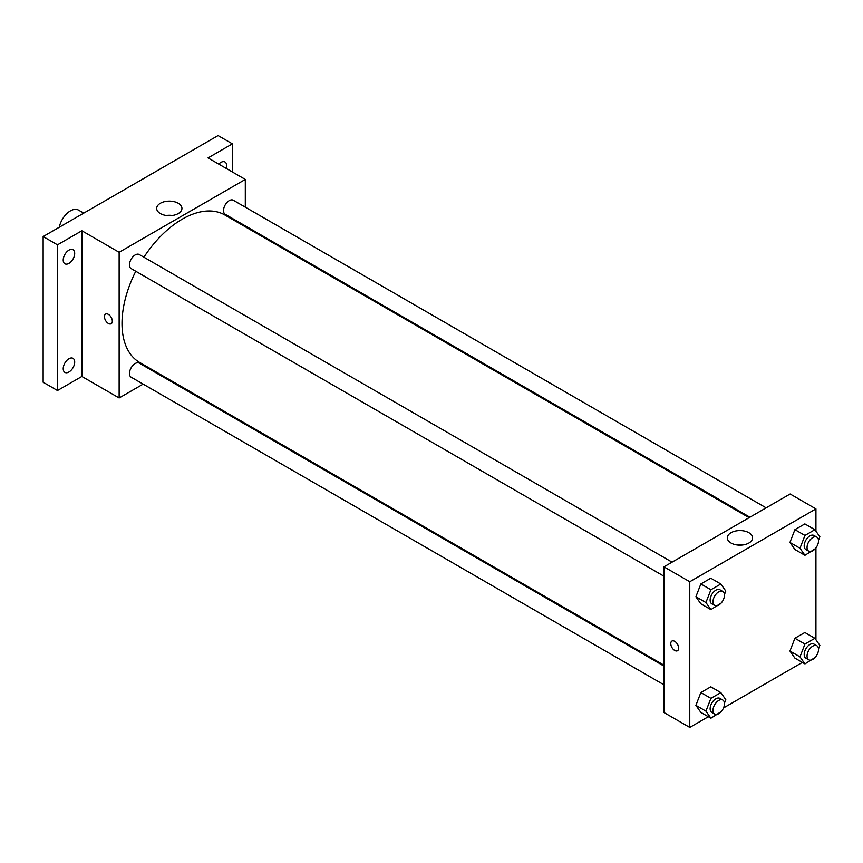 <?xml version="1.0" encoding="UTF-8"?>
<svg xmlns="http://www.w3.org/2000/svg" width="863" height="863" viewBox="0 0 863 863"><rect width="100%" height="100%" fill="white"/><g stroke="black" fill="none" stroke-linecap="round" stroke-linejoin="round"><path stroke-width="1.29" d="M83.743 213.129L78.501 210.097A16.224 9.364 120 0 0 67.368 213.107A16.224 9.364 120 0 0 59.288 227.249M143.139 384.121L119.137 397.972L81.866 376.451L57.487 390.529L43.15 382.244L43.15 236.559L218.069 135.577L232.406 143.851L232.406 171.996M160.151 374.305L159.364 374.747M68.954 371.985A8.112 4.682 -60 0 1 64.898 372.385A8.112 4.682 -60 0 1 63.657 365.89A8.112 4.682 -60 0 1 68.954 358.738A8.112 4.682 -60 0 1 73.01 358.339A8.112 4.682 -60 0 1 74.261 364.833A8.112 4.682 -60 0 1 68.954 371.985M68.954 263.377A8.112 4.682 -60 0 1 64.898 263.787A8.112 4.682 -60 0 1 63.657 257.282A8.112 4.682 -60 0 1 68.954 250.141A8.112 4.682 -60 0 1 73.01 249.731A8.112 4.682 -60 0 1 74.261 256.235A8.112 4.682 -60 0 1 68.954 263.377M81.866 376.451L81.866 230.766L57.487 244.833L43.15 236.559M57.487 390.529L57.487 244.833M119.137 397.972L119.137 252.287L81.866 230.766M119.137 252.287L245.308 179.439L208.026 157.918L232.406 143.851M160.389 213.571A12.621 7.292 180 0 1 156.688 208.415A12.621 7.292 180 0 1 169.321 201.122A12.621 7.292 180 0 1 181.942 208.415A12.621 7.292 180 0 1 174.153 215.146A12.621 7.292 180 0 1 160.389 213.571M218.771 164.121A8.112 4.682 -60 0 1 220.939 162.395A8.112 4.682 -60 0 1 224.995 161.996A8.112 4.682 -60 0 1 226.246 168.436M135.782 271.262A85.157 49.169 120 0 0 122.007 323.474A85.157 49.169 120 0 0 139.644 362.46L663.96 665.179M749.116 517.671L224.801 214.963A85.157 49.169 120 0 0 143.894 257.217M245.308 179.439L245.308 207.163M245.308 225.89L245.308 226.796M766.128 507.854L233.301 200.238A8.112 4.682 120 0 0 227.055 202.406A8.112 4.682 120 0 0 223.517 210.572A8.112 4.682 120 0 0 225.2 214.283L749.904 517.217M663.96 666.074L139.256 363.14A8.112 4.682 120 0 0 132.999 365.308A8.112 4.682 120 0 0 129.461 373.474A8.112 4.682 120 0 0 131.144 377.185L663.96 684.812M663.96 576.204L131.144 268.587A8.112 4.682 -60 0 1 131.144 259.213A8.112 4.682 -60 0 1 139.256 254.531L672.072 562.158M112.33 321.198A5.577 3.215 60 0 1 111.176 323.754A5.577 3.215 60 0 1 105.599 320.529A5.577 3.215 60 0 1 105.599 314.1A5.577 3.215 60 0 1 109.892 315.588A5.577 3.215 60 0 1 112.33 321.198M111.176 323.754A5.577 3.215 60 0 1 105.599 320.529A5.577 3.215 60 0 1 105.599 314.1M166.257 215.491A12.621 7.292 180 0 1 172.384 215.491M708.318 716.721L689.764 727.423L663.96 712.525L663.96 566.84L790.13 493.992L815.934 508.9L815.934 531.198M802.374 662.417L723.518 707.94M794.909 549.504L789.947 542.439L794.909 529.645L804.845 523.906L794.909 529.645L789.947 542.439L794.909 549.504L804.952 555.308L799.979 548.242L804.952 535.438L814.888 529.699L819.85 536.764L818.491 540.26M700.864 712.417L695.891 705.351L700.864 692.547L710.788 686.808L700.864 692.547L695.891 705.351L700.864 712.417L710.896 718.21L705.934 711.144L710.896 698.34L720.832 692.611L725.794 699.677L724.445 703.162M815.934 547.865L815.934 639.807M689.764 727.423L689.764 581.738L815.934 508.9M794.909 658.113L789.947 651.047L794.909 638.242L804.845 632.514L794.909 638.242L789.947 651.047L794.909 658.113L804.952 663.906L799.979 656.84L804.952 644.046L814.888 638.307L819.85 645.373L818.491 648.868M700.864 603.809L695.891 596.743L700.864 583.949L710.788 578.21L700.864 583.949L695.891 596.743L700.864 603.809L710.896 609.602L705.934 602.536L710.896 589.742L720.832 584.003L725.794 591.069L724.445 594.564M689.764 581.738L663.96 566.84M731.026 543.021A12.621 7.292 180 0 1 727.326 537.865A12.621 7.292 180 0 1 739.947 530.572A12.621 7.292 180 0 1 752.579 537.865A12.621 7.292 180 0 1 744.78 544.607A12.621 7.292 180 0 1 731.026 543.021M678.652 648.167A5.577 3.215 60 0 1 677.498 650.724A5.577 3.215 60 0 1 671.921 647.498A5.577 3.215 60 0 1 671.921 641.058A5.577 3.215 60 0 1 676.225 642.557A5.577 3.215 60 0 1 678.652 648.167M677.509 650.713A5.577 3.215 60 0 1 671.932 647.498A5.577 3.215 60 0 1 671.932 641.058M736.894 544.941A12.621 7.292 180 0 1 743.011 544.941M721.134 603.086L710.896 609.602M722.784 591.435L719.915 589.785A8.112 4.682 120 0 0 713.669 591.953A8.112 4.682 120 0 0 710.13 600.119A8.112 4.682 120 0 0 711.813 603.83L714.672 605.481A8.112 4.682 120 0 0 722.784 600.799A8.112 4.682 120 0 0 722.784 591.435A8.112 4.682 120 0 0 716.538 593.604A8.112 4.682 120 0 0 713 601.77A8.112 4.682 120 0 0 714.672 605.481M705.934 602.536L695.891 596.743M710.896 589.742L700.864 583.949M720.832 584.003L710.788 578.21M815.19 548.782L804.952 555.308M816.84 537.131L813.971 535.481A8.112 4.682 120 0 0 807.725 537.649A8.112 4.682 120 0 0 804.187 545.815A8.112 4.682 120 0 0 805.859 549.526L808.728 551.187A8.112 4.682 120 0 0 816.84 546.495A8.112 4.682 120 0 0 816.84 537.131A8.112 4.682 120 0 0 810.594 539.31A8.112 4.682 120 0 0 807.045 547.466A8.112 4.682 120 0 0 808.728 551.187M799.979 548.242L789.947 542.439M804.952 535.438L794.909 529.645M814.888 529.699L804.845 523.906M721.134 711.684L710.896 718.21M722.784 700.044L719.915 698.383A8.112 4.682 120 0 0 713.669 700.562A8.112 4.682 120 0 0 710.13 708.717A8.112 4.682 120 0 0 711.813 712.428L714.672 714.089A8.112 4.682 120 0 0 722.784 709.408A8.112 4.682 120 0 0 722.784 700.044A8.112 4.682 120 0 0 716.538 702.212A8.112 4.682 120 0 0 713 710.378A8.112 4.682 120 0 0 714.672 714.089M705.934 711.144L695.891 705.351M710.896 698.34L700.864 692.547M720.832 692.611L710.788 686.808M815.19 657.39L804.952 663.906M816.84 645.74L813.971 644.078A8.112 4.682 120 0 0 807.725 646.258A8.112 4.682 120 0 0 804.187 654.413A8.112 4.682 120 0 0 805.859 658.135L808.728 659.785A8.112 4.682 120 0 0 816.84 655.103A8.112 4.682 120 0 0 816.84 645.74A8.112 4.682 120 0 0 810.594 647.908A8.112 4.682 120 0 0 807.045 656.074A8.112 4.682 120 0 0 808.728 659.785M799.979 656.84L789.947 651.047M804.952 644.046L794.909 638.242M814.888 638.307L804.845 632.514"/></g></svg>
